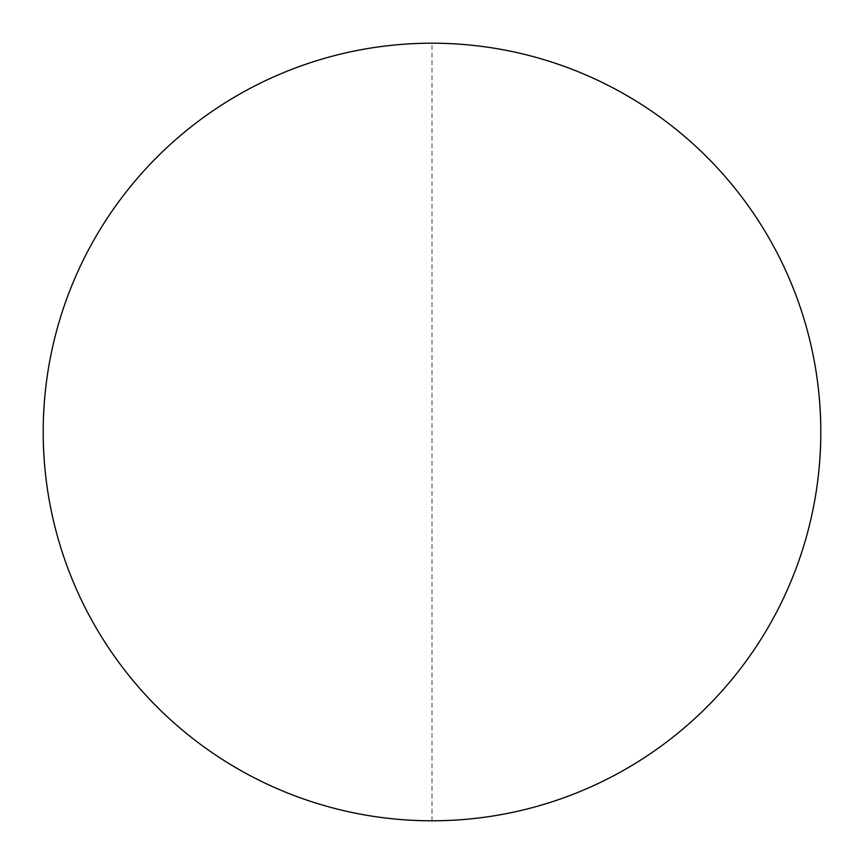 <?xml version="1.0" encoding="UTF-8"?>
<svg xmlns="http://www.w3.org/2000/svg" width="864" height="864" viewBox="0 0 864 864"><rect width="100%" height="100%" fill="white"/><g stroke="black" fill="none" stroke-linecap="round" stroke-linejoin="round"><path stroke-width="0.65" stroke-dasharray="4.32 3.24" d="M820.8 432A388.8 388.8 0 0 1 432 820.8A388.8 388.8 0 0 1 43.2 432A388.8 388.8 0 0 1 432 43.2A388.8 388.8 0 0 1 820.8 432M432 820.8L432 43.2"/><path stroke-width="1.3" d="M43.2 432A388.8 388.8 0 0 1 432 43.2A388.8 388.8 0 0 1 820.8 432A388.8 388.8 0 0 1 432 820.8A388.8 388.8 0 0 1 43.2 432"/></g></svg>
